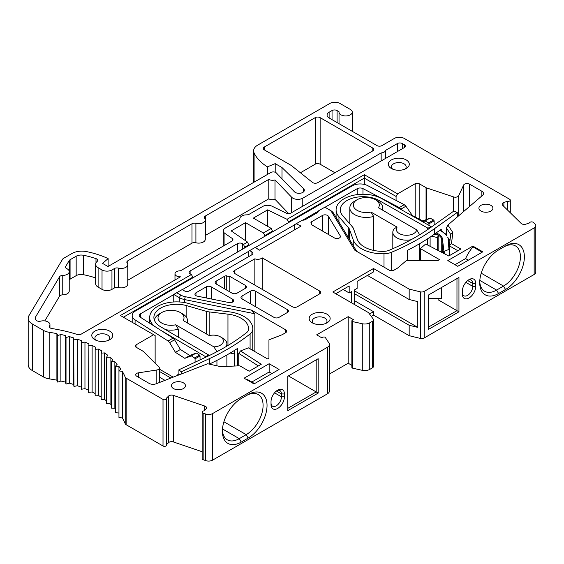 <?xml version="1.0" encoding="UTF-8"?>
<svg xmlns="http://www.w3.org/2000/svg" width="564" height="564" viewBox="0 0 564 564"><rect width="100%" height="100%" fill="white"/><g stroke="black" fill="none" stroke-linecap="round" stroke-linejoin="round"><path stroke-width="0.85" d="M325.005 207.27L357.181 188.693A4.202 2.425 180 0 1 362.962 188.609L399.291 207.538L404.247 204.683L367.65 185.612A11.195 6.465 0 0 0 352.232 185.838L135.473 310.983A11.195 6.465 0 0 0 132.188 315.558A11.195 6.465 0 0 0 135.078 319.887L168.1 341.016L169.609 342.651L175.446 352.345L184.837 358.351L191.323 355.877L194.615 357.978L195.081 358.845L195.081 362.222M168.1 341.016L173.056 338.153L140.274 317.179A4.202 2.425 180 0 1 139.188 315.558A4.202 2.425 180 0 1 140.422 313.845L173.747 294.598M182.313 289.656L248.188 251.622M255.393 247.462L294.577 224.839M302.656 220.172L317.525 211.592M173.056 338.153L174.565 339.789L180.402 349.483L189.793 355.489L196.279 353.015L199.564 355.116L200.037 355.99L200.037 359.895M404.247 204.683L405.918 206.22L412.383 215.547L422.788 220.968L429.979 218.085L433.624 219.988L434.146 220.827L434.146 225.071M399.291 207.538L401.441 209.773M422.767 221.856L425.023 220.947L428.668 222.843L429.19 225.494M196.279 353.015L191.323 355.877M184.837 358.351L189.793 355.489M175.446 352.345L180.402 349.483M429.979 218.085L425.023 220.947M422.006 221.419L422.788 220.968M412.016 215.765L412.383 215.547M438.834 235.414A11.893 6.867 180 0 1 441.739 239.559A0.698 0.571 174.9 0 1 442.437 238.967L443.96 251.417L448.979 249.38A0.698 0.571 -5.1 0 1 449.325 249.45M443.755 253.398L443.248 252.016A13.994 8.079 180 0 1 442.684 250.141L441.739 239.559L441.739 252.348M449.029 249.711L449.705 250.148M449.148 249.697L449.325 250.74M443.96 251.417L443.248 252.016M338.957 222.068L338.957 216.773A26.945 15.552 180 0 1 336.102 209.808A26.945 15.552 180 0 1 352.62 195.461A26.945 15.552 180 0 1 381.92 198.704L430.593 226.291A3.497 2.023 180 0 0 431.051 226.509L428.041 228.223A7.699 4.441 180 0 1 427.653 228.018L427.653 229.633M338.957 216.773L348.763 228.075A7.001 4.04 180 0 1 349.363 229.069L353.247 239.926A30.089 17.371 0 0 0 384.006 253.772A13.994 8.079 180 0 0 391.67 252.214A229.118 132.279 0 0 0 434.301 228.801L457.27 212.459L453.738 211.126L431.044 227.271A224.916 129.854 180 0 1 389.195 250.261A9.8 5.654 180 0 1 383.83 251.347A25.895 14.946 180 0 1 357.357 239.432L353.473 228.582A11.195 6.465 180 0 0 352.521 226.989L342.715 215.688A22.743 13.134 180 0 1 340.303 209.808A22.743 13.134 180 0 1 354.241 197.703A22.743 13.134 180 0 1 378.98 200.439L427.653 228.018M431.051 227.264L431.051 226.509M458.151 216.231L458.151 215.829L457.27 216.456L457.27 212.459M407.293 260.448L407.293 250.416A229.118 132.279 0 0 0 434.301 234.229L441.252 229.287L441.252 230.916M428.041 229.365L428.041 228.223M437.234 250.007L437.234 237.514L431.545 236.154M437.234 237.514L438.834 235.273L434.343 234.201M438.834 250.839L438.834 235.273M458.151 215.829L457.27 215.49M154.444 326.246A26.945 15.552 180 0 1 149.693 317.426A26.945 15.552 180 0 1 188.707 303.524L208.278 309.185A7.001 4.04 0 0 0 209.998 309.53L228.801 311.772A30.089 17.371 180 0 1 252.813 328.784A30.089 17.371 180 0 1 252.785 329.531A13.994 8.079 180 0 1 250.092 333.958A229.118 132.279 180 0 1 209.533 358.57L181.227 371.831L178.915 369.787L206.889 356.688A224.916 129.854 0 0 0 246.708 332.527A9.8 5.654 180 0 0 248.59 329.425A25.895 14.946 0 0 0 248.611 328.784A25.895 14.946 0 0 0 227.955 314.148L209.152 311.906A11.195 6.465 180 0 1 206.403 311.349L186.825 305.688A22.743 13.134 0 0 0 153.894 317.426A22.743 13.134 0 0 0 160.409 326.626L208.179 354.728A7.699 4.441 180 0 1 208.539 354.953L205.564 356.695A3.497 2.023 0 0 0 205.183 356.427L160.895 330.377M234.582 354.065A25.895 14.946 0 0 0 230.197 353.043M205.564 356.695L205.564 357.308M237.578 365.923L237.578 348.404A229.118 132.279 0 0 1 209.533 363.999L209.286 364.111M181.227 371.831L181.227 374.024M234.582 350.343L234.582 366.043M178.915 369.787L178.915 373.791L177.822 374.299L177.822 375.349M178.915 373.791L179.81 374.574M208.539 354.953L208.539 355.905M210.266 363.653L210.844 364.457M177.822 374.299L178.647 375.025M271.023 401.681A9.468 5.464 -60 0 1 277.721 390.084L277.721 390.084A9.468 5.464 -60 0 1 284.411 393.954L284.411 396.816A9.468 5.464 -60 0 1 277.721 408.414A9.468 5.464 -60 0 1 271.023 404.55L271.023 401.681M202.145 451.729L173.359 441.936A3.511 2.023 0 0 0 168.551 442.655L168.551 396.083A3.511 2.023 180 0 1 173.359 395.371L204.802 406.066A3.511 2.023 180 0 1 205.507 406.376A3.511 2.023 180 0 1 206.53 407.807A3.511 2.023 180 0 1 206.05 408.837L203.957 410.881A2.108 1.213 180 0 0 202.145 412.087L202.145 458.659A2.108 1.213 0 0 0 203.146 459.688L205.684 460.598A5.612 3.243 0 0 0 212.607 460.132L327.367 393.869A7.022 4.054 0 0 0 329.425 391.007L329.425 344.435A7.022 4.054 0 0 0 328.96 342.982L325.308 337.498A1.403 0.811 180 0 0 324.991 337.216A1.403 0.811 180 0 0 323.003 337.216L321.889 337.857L316.679 334.847L348.192 316.658L353.402 319.661L352.288 320.31A1.403 0.811 180 0 0 351.873 320.881L351.873 367.453A1.403 0.811 0 0 0 352.775 368.207L352.775 321.635A1.403 0.811 180 0 1 351.873 320.881M303.608 191.831L303.608 188.721A5.295 3.06 180 0 1 304.341 190.279A5.295 3.06 180 0 1 300.372 193.233A5.295 3.06 180 0 1 294.408 191.76L276.36 172.958A3.511 2.023 0 0 0 275.775 172.506A3.511 2.023 0 0 0 270.812 172.506L107.985 266.511L102.57 263.388L108.119 258.587L108.119 266.434M462.346 291.221A9.468 5.464 -60 0 1 469.044 279.624L469.044 279.624A9.468 5.464 -60 0 1 475.734 283.495L475.734 286.357A9.468 5.464 -60 0 1 469.044 297.954A9.468 5.464 -60 0 1 462.346 294.091L462.346 291.221M224.944 245.121L224.944 233.468L232.114 238.382A3.476 2.009 180 0 1 232.932 239.672A3.476 2.009 180 0 1 231.917 241.096L180.445 270.812A5.217 3.01 0 0 0 174.981 273.815A5.217 3.01 0 0 0 176.504 275.951A5.217 3.01 0 0 0 180.452 276.825L81.258 334.099A3.476 2.009 180 0 1 77.113 334.431A112.236 64.797 0 0 0 51.923 328.551A3.476 2.009 180 0 1 50.365 328.029A3.476 2.009 180 0 1 49.35 326.612A3.476 2.009 180 0 1 49.554 325.929A6.606 3.814 0 0 0 49.949 324.631A6.606 3.814 0 0 0 40.643 321.149A3.476 2.009 180 0 1 36.766 320.733A3.476 2.009 180 0 1 36.272 320.373A7.022 4.054 180 0 1 35.222 318.237A7.022 4.054 180 0 1 35.602 316.919L59.544 276.776A3.476 2.009 180 0 1 62.759 275.422A6.606 3.814 0 0 0 69.231 271.608A6.606 3.814 0 0 0 66.799 268.654A3.476 2.009 180 0 1 66.538 268.513A3.476 2.009 180 0 1 65.516 267.096A3.476 2.009 180 0 1 65.706 266.441L69.238 260.519A3.511 2.023 180 0 1 70.077 259.743L70.077 279.173A3.511 2.023 0 0 0 69.238 279.948L69.238 260.519M391.395 168.502L391.395 168.502A10.497 6.063 180 0 1 391.395 159.936A10.497 6.063 180 0 1 406.235 159.936A10.497 6.063 180 0 1 406.235 168.502A10.497 6.063 180 0 1 391.395 168.502M404.924 169.144A7.346 4.244 0 0 0 406.165 166.789A7.346 4.244 0 0 0 404.007 163.793A7.346 4.244 0 0 0 396.006 162.869A7.346 4.244 0 0 0 391.465 166.789A7.346 4.244 0 0 0 392.706 169.144M94.858 339.711L94.858 339.711A10.497 6.063 180 0 1 94.858 331.138A10.497 6.063 180 0 1 109.698 331.138A10.497 6.063 180 0 1 109.698 339.711A10.497 6.063 180 0 1 94.858 339.711M108.387 340.353A7.346 4.244 0 0 0 109.627 337.991A7.346 4.244 0 0 0 107.47 334.995A7.346 4.244 0 0 0 99.468 334.078A7.346 4.244 0 0 0 94.928 337.991A7.346 4.244 0 0 0 96.169 340.353M312.23 322.805L312.23 322.805A10.497 6.063 180 0 1 312.23 314.233A10.497 6.063 180 0 1 327.078 314.233A10.497 6.063 180 0 1 327.078 322.805A10.497 6.063 180 0 1 312.23 322.805M325.766 323.447A7.346 4.244 0 0 0 327 321.092A7.346 4.244 0 0 0 324.85 318.089A7.346 4.244 0 0 0 316.841 317.172A7.346 4.244 0 0 0 312.308 321.092A7.346 4.244 0 0 0 313.549 323.447M480.965 211.056A7.001 4.04 180 0 1 478.914 208.201A7.001 4.04 180 0 1 483.235 204.471A7.001 4.04 180 0 1 490.863 205.345A7.001 4.04 180 0 1 492.915 208.201A7.001 4.04 180 0 1 488.593 211.937A7.001 4.04 180 0 1 480.965 211.056M173.508 388.568A7.001 4.04 180 0 1 171.463 385.713A7.001 4.04 180 0 1 175.778 381.976A7.001 4.04 180 0 1 183.406 382.85A7.001 4.04 180 0 1 185.457 385.713A7.001 4.04 180 0 1 181.136 389.442A7.001 4.04 180 0 1 173.508 388.568M248.188 438.066L246.207 434.64A23.864 13.776 120 0 0 263.085 405.417A23.864 13.776 120 0 0 258.143 394.49A23.864 13.776 120 0 0 246.207 395.674L248.188 394.532A26.663 15.397 -60 0 1 267.04 405.417A26.663 15.397 -60 0 1 248.188 438.066L241.237 442.077A26.663 15.397 -60 0 1 222.385 431.192A26.663 15.397 -60 0 1 241.237 398.544L248.188 394.532M505.52 289.501L503.539 286.075A23.864 13.776 120 0 0 520.417 256.846A23.864 13.776 120 0 0 515.468 245.918A23.864 13.776 120 0 0 503.539 247.102L505.52 245.96A26.663 15.397 -60 0 1 524.372 256.846A26.663 15.397 -60 0 1 505.52 289.501L498.569 293.513A26.663 15.397 -60 0 1 479.717 282.627A26.663 15.397 -60 0 1 498.569 249.972L505.52 245.96M197.28 296.142A3.511 2.023 180 0 1 195.962 295.663A3.511 2.023 180 0 1 194.932 294.232A3.511 2.023 180 0 1 195.962 292.801L206.255 286.857A3.511 2.023 180 0 1 211.211 286.857L232.601 299.202A3.511 2.023 180 0 1 233.63 300.633A3.511 2.023 180 0 1 228.963 302.551L197.28 296.142M397.394 151.575L397.394 143.545L385.698 150.299A5.217 3.01 180 0 1 381.158 152.922L302.783 198.175A7.022 4.054 180 0 1 292.857 198.175A7.022 4.054 180 0 1 291.68 197.273L291.68 212.614M332.048 119.653L332.048 110.544A3.511 2.023 180 0 1 337.011 110.544A3.511 2.023 180 0 1 337.096 110.593L339.056 111.806A6.606 3.814 0 0 0 339.034 112.13A6.606 3.814 0 0 0 345.64 115.944A6.606 3.814 0 0 0 352.253 112.13A6.606 3.814 0 0 0 350.314 109.43L339.873 103.402A7.022 4.054 0 0 0 329.947 103.402L257.727 145.103A14.037 8.107 180 0 0 253.617 150.828L253.617 182.433M329.115 117.961A7.022 4.054 180 0 1 327.064 115.098A7.022 4.054 180 0 1 329.115 112.229L329.115 117.961L376.999 145.604A3.476 2.009 180 0 0 381.92 145.604L394.349 138.434A7.022 4.054 0 0 1 404.275 138.434L509.673 199.282A2.108 1.213 0 0 1 510.293 200.142A2.108 1.213 0 0 1 507.431 201.277L503.885 202.483A3.511 2.023 180 0 0 502.157 204.231A3.511 2.023 180 0 0 502.644 205.254L521.164 223.414A3.511 2.023 180 0 0 525.972 224.127L529.518 222.928A2.108 1.213 180 0 1 530.935 221.941A2.108 1.213 180 0 1 533.093 222.23A2.108 1.213 180 0 1 533.389 222.456L534.961 223.915A5.612 3.243 0 0 1 535.8 225.621L535.8 272.193A5.612 3.243 0 0 1 534.157 274.485L534.157 227.912L424.177 291.412L424.177 337.977L534.157 274.485M216.936 351.689L213.932 346.874A10.187 5.88 0 0 0 222.745 343.06A10.187 5.88 0 0 0 220.404 336.849A10.187 5.88 0 0 0 209.265 335.58L183.138 320.5A12.993 7.501 0 0 0 180.205 312.491L182.68 313.922A16.497 9.525 180 0 1 187.509 320.655A16.497 9.525 180 0 1 187.093 322.784M154.522 320.493A16.497 9.525 180 0 1 159.351 313.922L161.826 312.491A12.993 7.501 0 0 0 161.826 323.101A12.993 7.501 0 0 0 175.693 324.801L178.344 329.186A16.497 9.525 180 0 1 165.52 329.637M411.128 239.7A13.684 7.903 180 0 1 396.83 237.846A13.684 7.903 180 0 1 392.819 232.262A13.684 7.903 180 0 1 394.49 228.476L397.112 227.13L370.985 212.043L373.636 216.435A16.497 9.525 180 0 1 354.643 214.637A16.497 9.525 180 0 1 349.814 207.904A16.497 9.525 180 0 1 354.643 201.172L357.118 199.741A12.993 7.501 0 0 0 357.118 210.351A12.993 7.501 0 0 0 370.985 212.043M419.672 234.758L416.669 229.823L378.43 207.749A12.993 7.501 0 0 0 375.497 199.741L377.972 201.172A16.497 9.525 180 0 1 382.801 207.904A16.497 9.525 180 0 1 382.385 210.034M182.68 313.922L180.205 312.491A12.993 7.501 0 0 0 161.826 312.491M222.879 338.28L220.404 336.849L222.879 338.28A13.684 7.903 180 0 1 226.883 343.864A13.684 7.903 180 0 1 226.03 346.613M377.972 201.172L375.497 199.741A12.993 7.501 0 0 0 357.118 199.741M372.783 148.043A3.476 2.009 180 0 1 373.805 149.46A3.476 2.009 180 0 1 372.783 150.884L372.783 148.043L320.133 117.643L320.133 164.209L334.91 172.746M320.133 164.209A3.476 2.009 0 0 0 315.213 164.209L300.401 172.767M166.606 444.566L168.551 442.655M125.208 423.74A105.278 60.785 0 0 0 122.317 417.966L122.317 371.394A105.278 60.785 180 0 1 125.208 377.175L125.208 423.74A3.511 2.023 0 0 0 126.139 424.706L163.01 445.997A2.108 1.213 0 0 0 165.308 446.258A2.108 1.213 0 0 0 166.606 445.137L166.606 398.565A2.108 1.213 0 0 0 166.465 398.135L168.551 396.083M122.317 371.394L118.955 370.893L118.955 366.459A105.278 60.785 180 0 1 120.858 369.096L118.955 370.893L118.955 417.459L122.317 417.966M115.549 408.999A105.278 60.785 0 0 0 114.866 408.273L114.866 361.707A105.278 60.785 180 0 1 117.164 364.245L115.549 366.121L115.549 412.693L118.955 413.024M111.432 404.945A105.278 60.785 0 0 0 110.079 403.754L110.079 357.181A105.278 60.785 180 0 1 112.751 359.599L111.432 361.545L111.432 408.117L114.866 408.273M106.638 400.976A105.278 60.785 0 0 0 104.622 399.488L104.622 352.916A105.278 60.785 180 0 1 107.653 355.193L106.638 357.195L106.638 403.768L110.079 403.754M101.203 397.162A105.278 60.785 0 0 0 98.756 395.639L98.756 349.074A105.278 60.785 180 0 1 101.915 351.055L101.203 353.106L101.203 399.679L104.622 399.488M95.154 393.573A105.278 60.785 0 0 0 92.122 391.973L92.122 345.408A105.278 60.785 180 0 1 95.781 347.346L95.154 349.299L95.154 395.872L98.756 395.639M88.569 390.26A105.278 60.785 0 0 0 84.96 388.659L84.96 342.087A105.278 60.785 180 0 1 88.9 343.843L88.569 392.382L92.122 391.973M81.484 387.249A105.278 60.785 0 0 0 77.324 385.713L77.324 339.147A105.278 60.785 180 0 1 81.512 340.691L81.484 389.245L84.96 388.659M73.954 386.474L73.68 384.493A105.278 60.785 0 0 0 69.28 383.167L69.28 336.602A105.278 60.785 180 0 1 73.68 337.928L73.954 386.474L77.324 385.713M66.023 384.098L65.452 382.131A105.278 60.785 0 0 0 60.884 381.038L60.884 334.466A105.278 60.785 180 0 1 65.452 335.566L66.023 337.533L66.023 384.098L69.28 383.167M43.421 330.384L32.31 323.969A14.037 8.107 180 0 1 28.2 318.237L28.2 364.809A14.037 8.107 0 0 0 32.31 370.541L43.421 376.949L43.421 330.384A12.634 7.297 0 0 0 49.181 332.288A105.278 60.785 180 0 1 56.893 333.627L57.768 335.566L57.768 382.131L60.884 381.038M57.768 382.131L56.893 380.192A105.278 60.785 0 0 0 49.181 378.853L49.181 332.288M43.421 376.949A12.634 7.297 0 0 0 49.181 378.853M354.643 304.623L354.643 289.811L357.125 288.38L357.125 281.38L373.502 271.918L373.502 268.52L409.175 289.113L420.321 291.842L420.321 338.414A3.511 2.023 0 0 0 424.177 337.977M420.321 338.414L409.175 335.679L373.502 315.086L373.502 311.68L354.643 300.788M371.253 316.383L373.502 315.086M372.459 367.834A3.511 2.023 0 0 0 373.488 366.403L373.488 319.837A3.511 2.023 180 0 1 372.459 321.268L369.758 322.827A7.022 4.054 180 0 1 362.285 323.743L362.285 370.315A7.022 4.054 0 0 0 369.758 369.399L372.459 367.834L372.459 321.268M362.285 370.315L352.775 368.207M351.873 365.352L348.192 363.223L348.192 316.658M329.425 374.059L348.192 363.223M372.783 150.884L317.736 182.658A3.476 2.009 180 0 1 312.456 182.419L291.25 165.442L264.297 149.876A3.476 2.009 180 0 1 263.275 148.459A3.476 2.009 180 0 1 264.297 147.042L315.213 117.643A3.476 2.009 180 0 1 320.133 117.643M327.367 393.869L327.367 347.304L212.607 413.56L212.607 460.132M287.809 410.613L287.809 376.237L318.166 358.711L318.166 393.087L287.809 410.613M163.01 445.997L163.01 399.425L126.139 378.141L126.139 424.706M28.2 318.237A14.037 8.107 180 0 1 28.961 315.6L62.611 259.186A3.511 2.023 0 0 1 63.443 258.418L71.938 253.511A14.037 8.107 180 0 1 86.581 251.607A73.355 42.349 180 0 1 108.119 258.587M303.608 188.721L282.007 167.557L282.007 178.837M267.399 174.473L267.399 166.852A57.359 33.114 180 0 1 254.096 152.929A14.037 8.107 180 0 1 253.617 150.828M458.948 277.432L458.948 311.807L428.598 329.334L428.598 294.951L458.948 277.432L456.967 278.574L456.967 310.665L458.948 311.807M354.643 293.788L409.175 325.273L409.175 335.679M373.502 268.52L332.809 292.011L368.482 312.611L373.213 319.041A3.511 2.023 180 0 1 373.488 319.837M335.756 293.717L349.186 285.962L349.186 292.963L351.668 291.532L351.668 302.903M373.502 311.68L369.498 313.993M279.081 369.448L254.019 383.922L244.092 378.19L269.155 363.717L279.081 369.448M322.53 215.427A3.511 2.023 180 0 1 328.326 216.188L340.247 235.851A3.511 2.023 180 0 1 340.444 236.52A3.511 2.023 180 0 1 338.28 238.389A3.511 2.023 180 0 1 334.459 237.952L311.469 224.676A3.511 2.023 180 0 1 311.173 224.486A5.217 3.01 180 0 0 311.406 223.584A5.217 3.01 180 0 0 310.877 222.265A3.511 2.023 180 0 1 311.469 221.814L322.53 215.427L322.53 231.064M95.647 277.939A66.333 38.296 0 0 0 83.401 274.689A7.022 4.054 0 0 0 76.168 275.655L76.168 256.225A7.022 4.054 180 0 1 83.401 255.259A66.333 38.296 180 0 1 95.986 258.622A3.511 2.023 180 0 1 97.692 260.364A3.511 2.023 180 0 1 97.219 261.379L96.775 261.823A8.425 4.864 180 0 0 95.647 264.255A8.425 4.864 180 0 0 98.115 267.688L102.028 269.952L102.028 289.374A7.022 4.054 0 0 0 111.954 289.374L114.478 287.922L114.478 268.492L111.954 269.952A7.022 4.054 180 0 1 102.028 269.952M114.478 268.492A3.476 2.009 180 0 1 118.391 268.09A6.606 3.814 0 0 0 127.774 264.629A6.606 3.814 0 0 0 127.168 263.028A3.476 2.009 180 0 1 126.844 262.182A3.476 2.009 180 0 1 127.866 260.765L191.986 223.746A3.476 2.009 180 0 1 195.905 223.344A6.606 3.814 0 0 0 205.289 219.875A6.606 3.814 0 0 0 204.683 218.275A3.476 2.009 180 0 1 204.358 217.436A3.476 2.009 180 0 1 205.381 216.012L268.788 179.401A5.217 3.01 180 0 0 275.006 179.909L291.68 197.273M397.394 143.545A3.476 2.009 180 0 1 402.315 143.545L402.315 148.734M404.353 144.722A3.476 2.009 180 0 1 405.368 146.139A3.476 2.009 180 0 1 404.353 147.564L404.353 144.722L402.315 143.545M404.353 147.564L290.968 213.023A3.476 2.009 180 0 1 286.265 213.136L272.102 206.241A6.958 4.018 180 0 0 262.697 206.473L249.182 214.271A3.483 2.009 180 0 1 246.637 214.863A6.606 3.814 180 0 0 239.869 218.677A6.606 3.814 180 0 0 239.869 218.769A3.483 2.009 180 0 1 239.869 218.818A3.483 2.009 180 0 1 238.854 220.242L225.339 228.039A6.958 4.018 180 0 0 223.302 230.88A6.958 4.018 180 0 0 224.944 233.468M76.168 256.225L70.077 259.743M229.823 291.87L229.823 276.395L245.46 285.426A3.511 2.023 180 0 1 246.489 286.857A3.511 2.023 180 0 1 245.46 288.289L237.021 293.16A3.511 2.023 180 0 1 232.058 293.16L216.174 283.988A3.511 2.023 180 0 1 215.152 282.557A3.511 2.023 180 0 1 216.174 281.126L224.613 276.254A3.511 2.023 180 0 1 226.27 275.718L226.27 289.818M229.823 276.395A5.217 3.01 180 0 1 226.27 275.718M234.539 272.461L234.539 270.523A3.511 2.023 180 0 0 233.609 271.481A5.217 3.01 180 0 1 234.793 273.392A5.217 3.01 180 0 1 234.786 273.533L234.793 273.392M234.539 270.523L254.85 258.798L254.85 285.116M262.218 289.367L262.218 257.847A5.217 3.01 180 0 1 254.85 258.798M262.218 257.847L319.654 291.01A3.511 2.023 180 0 1 320.683 292.441A3.511 2.023 180 0 1 319.654 293.872L297.32 306.767A3.511 2.023 180 0 1 292.356 306.767L234.786 273.533M241.984 296.022L250.423 291.151A3.511 2.023 180 0 1 255.386 291.151L287.393 309.636A3.511 2.023 180 0 1 288.423 311.067A3.511 2.023 180 0 1 287.393 312.498L278.961 317.37A3.511 2.023 180 0 1 273.998 317.37L241.984 298.892A3.511 2.023 180 0 1 240.955 297.461A3.511 2.023 180 0 1 241.984 296.022L241.984 298.892M420.321 291.842A3.511 2.023 0 0 0 424.177 291.412M534.157 227.912A5.612 3.243 0 0 0 535.8 225.621M332.048 110.544L329.115 112.229M267.399 166.852L275.211 163.63L282.007 167.557M60.884 334.466L57.768 335.566M69.28 336.602L66.023 337.533M77.324 339.147L73.954 339.909M84.96 342.087L81.484 342.679M92.122 345.408L88.569 345.817M98.756 349.074L95.154 349.299M104.622 352.916L101.203 353.106M110.079 357.181L106.638 357.195M114.866 361.707L111.432 361.545M118.955 366.459L115.549 366.121M125.208 377.175A3.511 2.023 0 0 0 126.139 378.141M163.01 399.425A2.108 1.213 0 0 0 165.308 399.693A2.108 1.213 0 0 0 166.606 398.565M212.607 413.56A5.612 3.243 0 0 1 205.684 414.025L203.146 413.123A2.108 1.213 180 0 1 202.145 412.087M327.367 347.304A7.022 4.054 0 0 0 329.425 344.435M352.775 321.635L362.285 323.743M482.812 251.826L457.749 266.3L447.823 260.568L472.886 246.094L482.812 251.826M244.91 247.8L243.542 244.416L247.561 242.097L231.205 230.902L245.495 222.653L263.367 232.974L271.242 228.427L253.363 218.106L267.653 209.857L287.048 219.297L364.33 174.685L397.571 193.875L415.196 183.702A2.806 1.621 180 0 1 419.165 183.702L426.053 187.678A2.806 1.621 180 0 0 426.631 187.939L453.597 196.928A3.476 2.009 180 0 0 458.694 195.708L463.65 185.034A3.511 2.023 180 0 1 469.523 184.125L481.86 191.245A5.612 3.243 180 0 1 483.51 193.544A5.612 3.243 180 0 1 482.544 195.356L447.872 225.036L452.836 232.509L451.489 243.634L460.844 249.034L448.768 256.007L425.7 244.015L420.363 248.583L439.511 259.637L438.108 260.448L406.503 260.448L397.571 268.09L394.102 270.093A3.511 2.023 180 0 1 389.139 270.093L354.925 250.338L331.745 212.127A11.936 6.895 0 0 0 328.918 209.533L324.864 207.192L318.258 211.006A3.511 2.023 180 0 1 318.293 211.303A3.511 2.023 180 0 1 317.264 212.734L305.399 219.586A3.511 2.023 180 0 1 302.41 220.157L296.192 223.753L301.042 226.115L259.355 250.176L255.266 247.377L249.676 250.606L251.911 251.897A3.511 2.023 180 0 1 252.94 253.328A3.511 2.023 180 0 1 251.911 254.766L189.377 290.869A3.511 2.023 180 0 1 184.414 290.869L182.179 289.572L176.715 292.73L180.769 295.071A11.936 6.895 0 0 0 185.26 296.699L251.445 310.08L285.659 329.834A3.511 2.023 180 0 1 286.688 331.265A3.511 2.023 180 0 1 285.659 332.704L282.19 334.706L268.95 339.859L268.95 358.112L267.547 358.923L248.4 347.861L240.483 350.942L261.259 364.266L249.182 371.232L239.827 365.832L220.559 366.614L207.615 363.745L156.207 383.767A5.612 3.243 180 0 1 149.093 383.372L136.756 376.244A3.511 2.023 180 0 1 135.727 374.813A3.511 2.023 180 0 1 138.328 372.853L156.813 369.998L156.813 383.527M136.023 347.17A2.806 1.621 180 0 1 135.205 346.028A2.806 1.621 180 0 1 136.023 344.879L136.023 347.17L142.911 351.146A2.806 1.621 180 0 1 143.362 351.485L158.928 367.051A3.476 2.009 180 0 1 159.393 368.059A3.476 2.009 180 0 1 156.813 369.998M136.023 344.879L153.648 334.706L120.407 315.509L191.372 274.541L190.124 273.815A3.511 2.023 180 0 1 189.095 272.384A3.511 2.023 180 0 1 190.124 270.953L237.423 243.648A3.511 2.023 180 0 1 242.569 243.761L242.569 249.154M243.542 244.416L242.569 243.761M328.918 209.533L330.405 210.393A14.037 8.107 180 0 1 333.726 213.446L356.744 251.389M271.023 402.837A7.367 4.258 120 0 0 272.546 406.207A7.367 4.258 120 0 0 278.228 404.233A7.367 4.258 120 0 0 281.443 396.816L281.443 393.954L284.411 393.954M276.931 390.598A7.367 4.258 -60 0 1 279.92 390.577A7.367 4.258 -60 0 1 281.443 393.954L276.374 391.021M222.413 430.008A23.864 13.776 120 0 0 227.327 439.835A23.864 13.776 120 0 0 239.263 438.651L241.237 442.077M223.901 421.766L246.207 434.64L239.263 438.651L222.484 428.964M318.166 358.711L316.185 359.853L316.185 391.945L318.166 393.087M287.809 408.329L316.185 391.945L288.394 375.899M275.211 163.63L275.211 172.246M507.431 201.277L507.431 209.949M462.346 292.378A7.367 4.258 120 0 0 463.869 295.748A7.367 4.258 120 0 0 469.551 293.773A7.367 4.258 120 0 0 472.766 286.357L472.766 283.495L475.734 283.495M468.254 280.139A7.367 4.258 -60 0 1 471.243 280.118A7.367 4.258 -60 0 1 472.766 283.495L467.69 280.562M479.745 281.436A23.864 13.776 120 0 0 484.659 291.264A23.864 13.776 120 0 0 496.588 290.086L498.569 293.513M481.233 273.195L503.539 286.075L496.588 290.086L479.809 280.4M428.598 327.042L456.967 310.665L438.108 299.773L438.108 298.638M409.175 325.273L417.797 327.388L354.643 290.925M409.175 289.113L409.175 299.519L417.797 301.627L417.797 327.388M269.155 363.717L269.155 372L271.904 373.594M245.826 379.191A31.514 18.196 -60 0 1 249.055 380.411L254.576 383.598M251.826 382.011L269.155 372M62.759 275.422L62.759 294.852A6.606 3.814 0 0 0 69.231 291.038L69.231 271.608M62.759 294.852A3.476 2.009 0 0 0 59.544 296.206L44.81 320.909M385.698 150.299L385.698 158.329M381.158 160.952L381.158 152.922M288.712 213.608L275.006 199.332L275.006 179.909M205.381 216.012L205.381 235.442L268.788 198.831L268.788 179.401M195.905 223.344L195.905 242.767A6.606 3.814 0 0 0 205.289 239.305L205.289 219.875M127.866 260.765L127.866 280.195L191.986 243.169L191.986 223.746M118.391 268.09L118.391 287.52A6.606 3.814 0 0 0 127.774 284.059L127.774 264.629M409.175 299.519L367.439 275.422M482.149 252.214L472.886 246.863L472.886 246.094M472.886 246.863A31.514 18.196 120 0 0 465.575 258.601L455 264.706M184.569 302.565L184.569 299.562A14.037 8.107 180 0 1 179.281 297.644L179.281 301.952M176.715 292.73L173.747 294.443L179.281 297.644L180.769 295.071M248.188 256.916L248.188 251.466L249.676 250.606M296.192 223.753L294.577 224.676L294.577 229.844M317.525 212.565L317.525 211.437L318.258 211.006M420.363 248.583L420.363 260.448M457.876 250.747L449.325 245.812L451.489 243.634M452.836 232.509L450.706 234.405L449.325 245.812L449.325 255.682M447.872 225.036L446.434 227.976L450.706 234.405M446.434 235.378L446.434 227.976M396.083 200.424L396.083 196.448L397.571 193.875M364.33 174.685L364.33 178.111L396.083 196.448M287.048 219.297L288.662 221.8L364.33 178.111L364.33 184.414M288.662 222.54L288.662 221.8M267.653 209.857L267.653 226.361M272.722 231.741L271.242 228.427M263.367 232.974L264.854 235.541L272.722 231M245.495 222.653L245.495 240.687M264.854 236.288L264.854 235.541M248.914 245.488L247.561 242.097M244.91 247.06L248.914 244.741M192.853 277.855L192.853 277.114L123.375 317.229M192.853 277.114L191.372 274.541M155.135 363.258L155.135 335.559L153.648 334.706M240.483 350.942L238.727 353.346L238.727 365.881M238.727 353.346L258.361 365.937M254.865 351.598L254.865 313.774L251.445 310.08M185.26 296.699L184.569 299.562L254.865 313.774M56.893 333.627L56.893 380.192M441.605 287.443L441.605 298.638L428.598 298.638M343.123 289.459L349.186 292.963M95.647 264.255L95.647 283.678A8.425 4.864 0 0 0 98.115 287.118L102.028 289.374M76.168 275.655L70.077 279.173M275.006 199.332A5.217 3.01 180 0 1 268.788 198.831M195.905 242.767A3.476 2.009 0 0 0 191.986 243.169M118.391 287.52A3.476 2.009 0 0 0 114.478 287.922M468.324 260.194L465.575 258.601M449.952 240.666L447.689 237.261M159.393 369.159L173.211 377.14M164.97 380.355L159.393 377.133M178.344 337.18L178.344 329.186M216.936 365.81L216.936 360.382M213.932 346.874L175.693 324.801M217.584 351.351A13.684 7.903 180 0 1 216.936 351.464M419.672 260.448L419.672 243.676M419.672 234.42A13.684 7.903 180 0 1 419.383 234.934M373.636 250.409L373.636 216.435M159.393 371.415L170.885 378.049M268.95 358.112L268.95 350.251M173.747 301.966L173.747 294.443M416.669 229.823A10.187 5.88 180 0 1 404.141 235.125A10.187 5.88 180 0 1 397.112 227.13M65.452 335.566L65.452 382.131M73.68 337.928L73.68 384.493M435.316 233.51L437.826 234.814A11.893 6.867 180 0 1 438.27 235.061A11.893 6.867 180 0 1 438.482 235.188M135.078 323.983L135.078 319.887M140.422 313.845L140.422 317.278M357.181 194.629L357.181 188.693M169.609 342.651L174.565 339.789M400.962 209.082L405.918 206.22M362.962 194.256L362.962 188.609M436.219 232.869L438.298 233.947A0.698 0.381 117.5 0 0 437.826 234.814L437.826 235.033M195.081 358.845L200.037 355.99M199.564 355.116L194.615 357.978M442.514 231.818A0.698 0.381 117.5 0 0 442.049 231.543L439.751 230.352M429.19 223.689L434.146 220.827M433.624 219.988L428.668 222.843M449.325 246.052L448.725 239.355A0.698 0.571 -5.1 0 0 448.725 239.312L449.325 246.031M442.049 231.543L446.434 235.019M448.979 249.38L448.027 238.805A0.698 0.571 -5.1 0 1 448.725 239.312L448.641 238.692M442.437 238.967C442.204 236.979 440.822 235.308 438.298 233.947M442.684 252.841L442.684 250.141A0.698 0.571 -5.1 0 1 443.389 249.549M445.165 254.131L444.023 251.403M348.763 228.075L348.763 238.241M434.301 228.801L434.301 234.229M391.67 252.214L391.67 270.685M353.247 239.926L353.247 245.622M384.006 267.132L384.006 253.772M349.363 239.221L349.363 229.069M427.653 238.755L427.653 245.03M378.98 201.806L378.98 200.439M430.106 246.306L430.106 237.134M205.183 357.484L205.183 356.427M209.533 363.999L209.533 358.57M250.092 348.841L250.092 333.958M252.785 329.531L252.785 350.399M186.825 305.688L186.825 317.948M206.403 333.93L206.403 311.349M227.955 345.464L227.955 314.148M209.152 311.906L209.152 335.517M337.096 122.564L337.096 110.593M315.213 117.643L315.213 164.209M264.297 149.876L264.297 147.042M204.802 406.066L204.802 410.056M173.359 441.936L173.359 395.371M32.31 323.969L32.31 370.541M254.096 152.929L254.096 182.158M205.684 414.025L205.684 460.598M274.548 392.833L281.443 396.816L284.411 396.816M503.885 202.483L503.885 206.473M465.871 282.374L472.766 286.357L475.734 286.357M328.326 234.412L328.326 216.188M340.247 235.851L340.247 237.19M311.469 224.676L311.469 221.814M211.211 298.962L211.211 286.857M232.601 299.202L232.601 302.071M195.962 295.663L195.962 292.801M206.255 286.857L206.255 297.954M95.986 258.622L95.986 262.902M83.401 274.689L83.401 255.259M35.602 319.555L35.602 316.919M59.544 276.776L59.544 296.206M49.554 325.929L49.554 327.289M302.783 198.175L302.783 206.198M245.46 285.426L245.46 288.289M319.654 291.01L319.654 293.872M255.386 306.626L255.386 291.151M287.393 309.636L287.393 312.498M331.745 212.127L333.726 213.446M469.523 206.502L469.523 184.125M481.86 191.245L481.86 195.941M463.65 211.528L463.65 185.034M458.694 195.708L458.694 215.765M453.597 211.225L453.597 196.928M426.631 187.939L426.631 219.431M415.196 183.702L415.196 217.013M190.124 273.815L190.124 270.953M237.423 243.648L237.423 252.122M138.328 377.154L138.328 372.853M285.659 329.834L285.659 332.704M203.146 413.123L203.146 459.688M65.706 266.441L65.706 267.752M232.114 240.969L232.114 238.382M216.174 281.126L216.174 283.988M250.423 303.763L250.423 291.151M251.911 254.766L251.911 251.897M318.082 211.993L318.082 211.112M426.053 187.678L426.053 219.664M419.165 183.702L419.165 219.079M369.758 322.827L369.758 369.399M111.954 269.952L111.954 289.374M224.613 276.254L224.613 288.86M98.115 287.118L98.115 267.688M132.188 315.558L132.188 322.319M439.927 230.225L446.434 234.511M336.102 209.808L336.102 217.359M149.693 323.207L149.693 317.426M252.813 350.413L252.813 328.784M174.981 279.991L174.981 273.815M187.509 323.024L187.509 320.655M392.819 248.696L392.819 232.262M382.801 210.273L382.801 207.904M349.814 223.873L349.814 207.904M339.034 112.13L339.034 123.685M352.253 112.13L352.253 131.32M510.293 200.142L510.293 212.755M49.949 327.74L49.949 324.631M223.302 246.066L223.302 230.88M159.393 382.526L159.393 368.059M311.406 224.641L311.406 223.584M226.883 366.353L226.883 354.989M226.883 346.106L226.883 343.864"/></g></svg>
